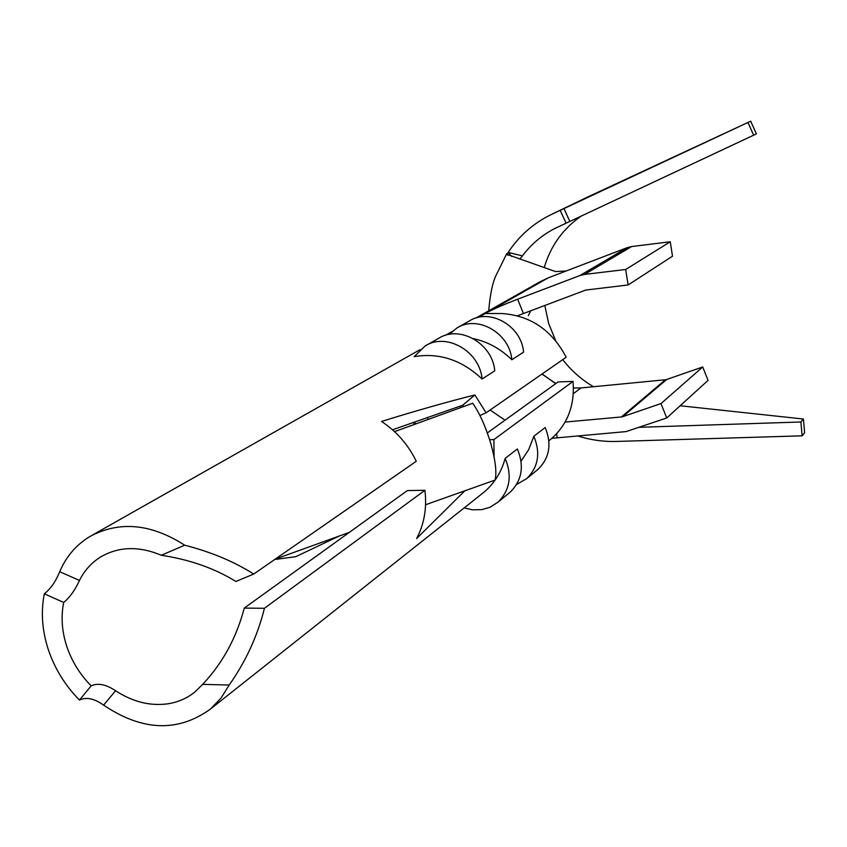 <?xml version="1.0" encoding="UTF-8"?>
<svg xmlns="http://www.w3.org/2000/svg" width="847" height="847" viewBox="0 0 847 847"><rect width="100%" height="100%" fill="white"/><g stroke="black" fill="none" stroke-linecap="round" stroke-linejoin="round"><path stroke-width="1.27" d="M573.44 388.032L580.957 387.937L666.038 379.7L702.724 366.973L708.05 380.398L666.737 417.963L626.134 431.589L551.916 438.312M478.502 317.371L487.321 312.374L485.638 313.517L501.985 313.528C530.571 315.592 551.969 330.171 566.177 357.254L486.104 412.807L474.881 394.956C447.29 401.88 416.195 410.7 381.563 421.446C396.608 431.419 408.18 444.696 416.279 461.266L253.708 574.065C234.238 561.646 211.231 552.022 184.688 545.193C151.02 523.594 119.448 520.683 89.973 536.469C76.304 544.706 66.214 556.447 59.714 571.714C55.754 581.487 50.629 588.856 44.33 593.821C40.751 611.905 42.085 630.528 48.343 649.681C54.801 668.77 65.177 685.562 79.459 700.046C86.256 696.816 94.292 698.5 103.588 705.117C142.37 731.194 178.029 732.486 210.554 708.981L220.993 698.119L229.188 685.032C245.799 661.486 257.552 635.906 264.433 608.294L424.919 490.297C427.026 508.009 424.252 524.081 416.629 538.533L464.992 490.646M456.904 328.011L469.407 320.939C489.81 307.747 521.583 325.883 523.584 352.161L511.842 359.763C509.767 333.104 477.539 314.65 456.904 328.011L449.175 334.396M473.304 338.62C487.798 341.786 500.651 348.826 511.842 359.763M425.215 345.915L438.714 338.292C459.709 324.687 492.594 343.586 494.764 370.817L482.102 379.022C479.847 351.378 446.464 332.13 425.215 345.915L414.172 356.651C439.095 352.468 461.742 359.922 482.102 379.022M565.118 422.06L622.016 416.904L660.988 403.585L666.737 417.963M464.177 507.914L472.33 509.809L481.837 509.64L489.968 507.268L497.92 502.229C509.894 490.381 512.308 475.77 505.151 458.386C501.382 472.16 494.33 483.436 483.997 492.192L481.371 494.277M494.087 456.946L493.896 439.582L573.017 381.404L558.099 381.933L487.343 432.923M424.919 490.297L407.375 490.551L244.254 608.104L264.433 608.294M253.708 574.065L235.868 581.476C214.651 568.337 189.802 559.602 161.322 555.261C138.982 545.87 118.739 546.442 100.602 556.987C91.476 562.683 84.435 570.497 79.459 580.439C75.108 590.02 69.856 597.368 63.705 602.461C60.846 616.627 61.852 631.227 66.733 646.282C71.794 661.285 79.936 674.477 91.169 685.848C97.924 682.756 106.055 684.387 115.584 690.739C132.905 702.036 150.597 706.366 168.638 703.698C178.516 702.004 187.293 698.097 194.948 691.957L202.677 684.355C222.666 663.074 236.525 637.653 244.254 608.104M261.384 568.739L271.802 561.519M274.682 559.507L295.741 556.691L339.308 535.992M413.897 424.283L413.272 422.304M427.29 417.37L427.926 419.053M414.458 421.88L415.57 423.648M489.068 310.605L539.814 281.882L548.221 277.848L496.13 307.376L487.237 311.632M702.724 366.973L660.988 403.585M487.321 312.374C493.981 308.837 504.081 304.454 517.633 299.203L579.909 275.55L627.256 247.642L548.221 277.848M566.177 270.976L555.526 271.569L506.813 254.312L508.168 252.427L522.43 255.868C531.027 244.434 541.678 235.381 554.383 228.701L566.092 223.195L560.185 210.374L550.052 215.117C532.742 223.852 518.777 236.292 508.168 252.427L511.493 256.366M627.256 247.642L631.64 246.551L584.568 274.407L625.658 269.505L628.146 284.952L585.732 290.055L517.475 315.783M573.017 381.404C574.944 405.184 567.659 424.368 551.143 438.968L548.877 440.768L551.143 438.968M508.825 493.282L510.169 492.181C522.006 480.482 524.409 466.083 517.379 448.963L505.151 458.386M536.744 470.392L538.046 469.323C549.555 457.962 551.937 444.04 545.182 427.534L533.854 436.269L528.729 449.545L521.053 461.17M628.146 284.952L672.507 256.196L670.252 241.766L631.64 246.551M584.568 274.407L579.909 275.55M577.707 435.93C590.412 439.974 603.329 441.816 616.447 441.446L802.141 435.824L804.65 432.796L803.401 419.021L680.162 405.755M552.265 214.047L588.517 196.599L552.466 213.963M229.188 685.032L202.677 684.355M91.169 685.848L79.459 700.046M63.705 602.461L44.33 593.821M161.322 555.261L184.688 545.193M625.658 269.505L670.252 241.766M566.092 223.195L756.403 133.89L750.696 121.195L588.517 196.599M544.261 267.483C550.677 245.81 563.086 228.595 581.476 215.858M544.79 305.449L548.655 323.48L555.632 340.632M593.493 386.73C581.54 379.721 571.291 370.69 562.726 359.647M750.696 121.195L560.185 210.374M528.327 315.635L530.741 310.722M555.886 383.522L541.889 374.099M519.878 259.002L522.43 255.868M474.881 394.956L462.706 405.226L392.542 429.8M479.921 415.475L486.104 412.807M462.706 405.226L463.595 406.348M489.63 439.678L493.896 439.582M516.606 484.473L526.686 478.64C538.332 467.142 540.714 453.018 533.854 436.269M393.283 429.535L393.537 430.7M753.703 135.276L747.965 122.519M802.141 435.824L800.881 421.986L803.401 419.021M800.881 421.986L639.22 427.301M563.933 208.563L569.798 221.321M394.554 431.631L472.7 403.257C479.635 413.198 485.67 426.602 490.784 443.489C495.453 460.228 496.893 472.414 495.103 480.058L425.575 504.748M349.356 532.361L275.857 558.914M666.674 379.52L622.693 416.724M460.821 407.301L460.165 406.094M557.22 437.708L556.564 433.823M523.414 313.485L517.633 299.203M665.382 379.795L621.327 417.01M115.584 690.739L103.588 705.117M79.459 580.439L59.714 571.714M580.957 387.937L573.313 393.696M505.024 420.186L490.117 410.022M451.949 331.611L445.342 335.348M420.123 349.62L92.154 535.23M475.823 318.091L487.194 311.654M488.73 310.785C489.968 295.942 492.128 284.698 495.23 277.043L506.728 253.677M483.997 492.192L210.554 708.981M507.999 255.212L506.813 254.312M542.08 373.972L554.838 383.056M510.169 492.181L497.92 502.229M538.046 469.323L526.686 478.64M102.413 555.928L100.602 556.987M554.383 228.701L556.521 227.631"/></g></svg>
